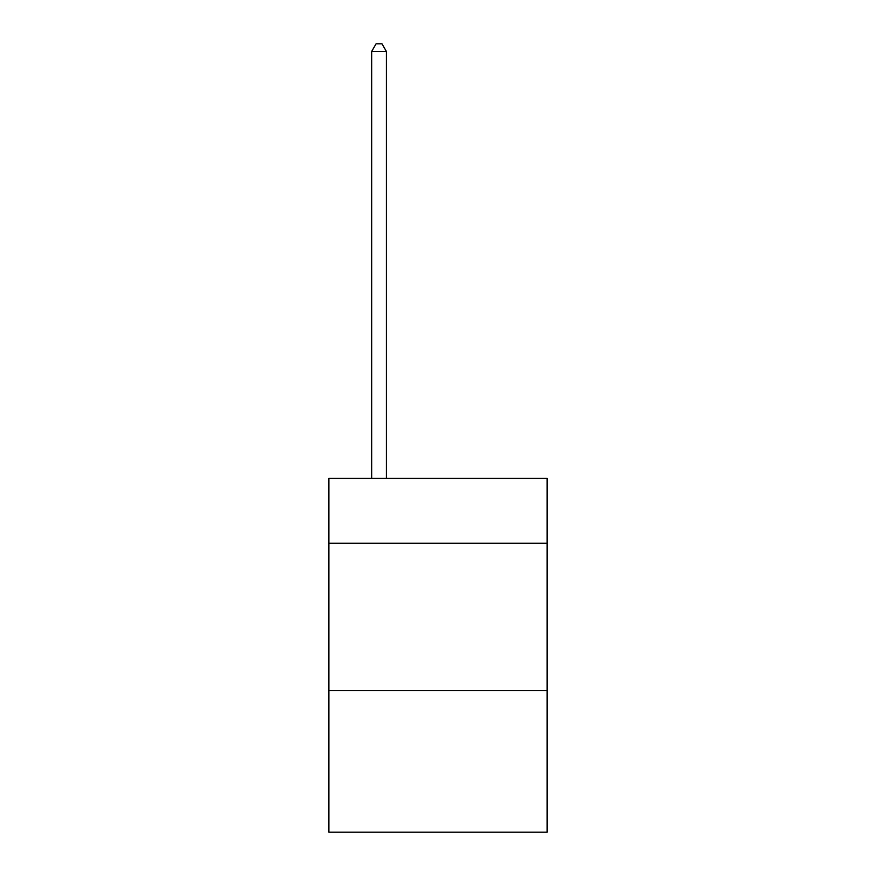 <?xml version="1.0" encoding="UTF-8"?>
<svg xmlns="http://www.w3.org/2000/svg" width="876" height="876" viewBox="0 0 876 876"><rect width="100%" height="100%" fill="white"/><g stroke="black" fill="none" stroke-linecap="round" stroke-linejoin="round"><path stroke-width="1.31" d="M547.095 543.262L547.095 478.395L328.905 478.395L328.905 543.262L547.095 543.262L547.095 832.2L328.905 832.2L328.905 543.262M547.095 690.682L328.905 690.682M386.404 478.395L386.404 51.465L371.665 51.465L371.665 478.395M371.665 51.465L376.089 43.8L381.98 43.8L386.404 51.465"/></g></svg>
